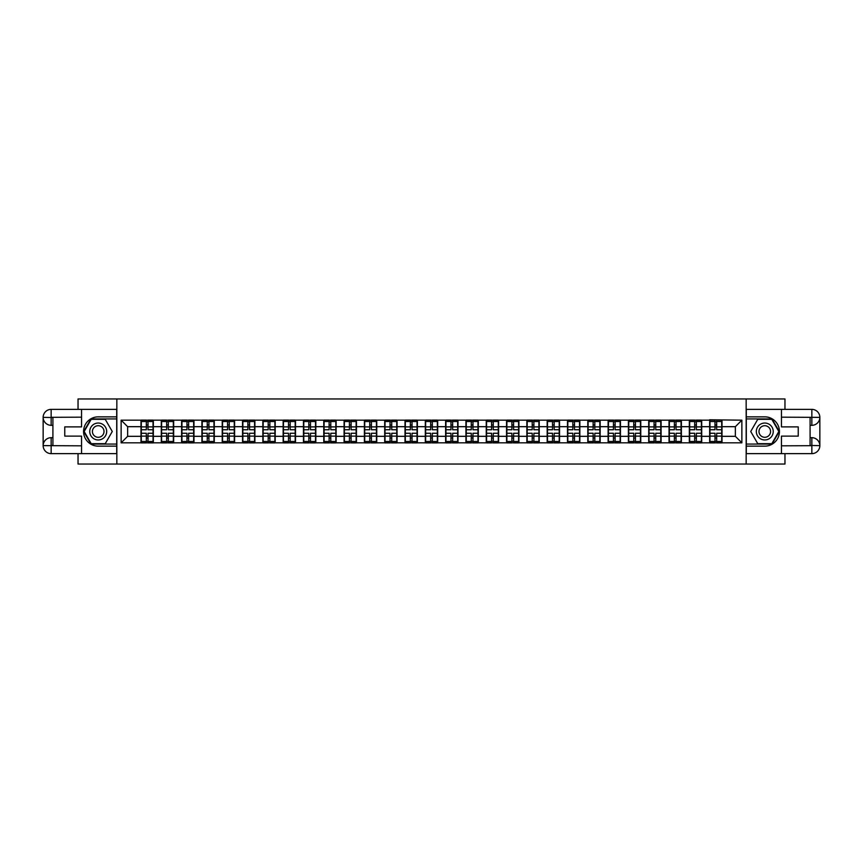 <?xml version="1.0" encoding="UTF-8"?>
<svg xmlns="http://www.w3.org/2000/svg" width="863" height="863" viewBox="0 0 863 863"><rect width="100%" height="100%" fill="white"/><g stroke="black" fill="none" stroke-linecap="round" stroke-linejoin="round"><path stroke-width="1.29" d="M78.037 453.636L78.037 464.046L784.963 464.046L784.963 453.636M784.963 409.364L784.963 398.954L746.161 398.954L746.161 464.046M746.161 398.954L78.037 398.954L78.037 409.364M116.839 464.046L116.839 398.954M735.362 436.322L735.362 426.678L722.018 426.678L722.018 436.322L735.362 436.322L741.867 442.827L741.867 420.173L709.645 419.785L709.645 426.678L701.705 426.678L701.705 436.322L709.645 436.322L709.645 426.678M741.867 442.827L121.133 442.827L121.133 420.173L140.982 420.173L140.982 426.678L127.638 426.678L127.638 436.322L140.982 436.322L140.982 426.678M709.645 420.173L140.982 420.173M709.645 436.322L709.645 442.827M701.705 436.322L701.705 442.827M701.705 420.173L701.705 426.678M681.392 436.322L689.332 436.322L689.332 426.678L681.392 426.678L681.392 442.827M689.332 436.322L689.332 442.827M689.332 420.173L689.332 426.678M681.392 420.173L681.392 426.678M661.09 436.322L669.03 436.322L669.03 426.678L661.09 426.678L661.09 442.827M669.03 436.322L669.03 442.827M669.03 420.173L669.03 426.678M661.09 420.173L661.09 426.678M640.778 436.322L648.717 436.322L648.717 426.678L640.778 426.678L640.778 442.827M648.717 436.322L648.717 442.827M648.717 420.173L648.717 426.678M640.778 420.173L640.778 426.678M620.465 436.322L628.404 436.322L628.404 426.678L620.465 426.678L620.465 442.827M628.404 436.322L628.404 442.827M628.404 420.173L628.404 426.678M620.465 420.173L620.465 426.678M600.163 436.322L608.102 436.322L608.102 426.678L600.163 426.678L600.163 442.827M608.102 436.322L608.102 442.827M608.102 420.173L608.102 426.678M600.163 420.173L600.163 426.678M579.85 436.322L587.789 436.322L587.789 426.678L579.85 426.678L579.85 442.827M587.789 436.322L587.789 442.827M587.789 420.173L587.789 426.678M579.85 420.173L579.85 426.678M559.537 436.322L567.476 436.322L567.476 426.678L559.537 426.678L559.537 442.827M567.476 436.322L567.476 442.827M567.476 420.173L567.476 426.678M559.537 420.173L559.537 426.678M539.235 436.322L547.174 436.322L547.174 426.678L539.235 426.678L539.235 442.827M547.174 436.322L547.174 442.827M547.174 420.173L547.174 426.678M539.235 420.173L539.235 426.678M518.922 436.322L526.861 436.322L526.861 426.678L518.922 426.678L518.922 442.827M526.861 436.322L526.861 442.827M526.861 420.173L526.861 426.678M518.922 420.173L518.922 426.678M498.609 436.322L506.549 436.322L506.549 426.678L498.609 426.678L498.609 442.827M506.549 436.322L506.549 442.827M506.549 420.173L506.549 426.678M498.609 420.173L498.609 426.678M478.307 436.322L486.247 436.322L486.247 426.678L478.307 426.678L478.307 442.827M486.247 436.322L486.247 442.827M486.247 420.173L486.247 426.678M478.307 420.173L478.307 426.678M457.994 436.322L465.934 436.322L465.934 426.678L457.994 426.678L457.994 442.827M465.934 436.322L465.934 442.827M465.934 420.173L465.934 426.678M457.994 420.173L457.994 426.678M437.681 436.322L445.621 436.322L445.621 426.678L437.681 426.678L437.681 442.827M445.621 436.322L445.621 442.827M445.621 420.173L445.621 426.678M437.681 420.173L437.681 426.678M417.379 436.322L425.319 436.322L425.319 426.678L417.379 426.678L417.379 442.827M425.319 436.322L425.319 442.827M425.319 420.173L425.319 426.678M417.379 420.173L417.379 426.678M397.066 436.322L405.006 436.322L405.006 426.678L397.066 426.678L397.066 442.827M405.006 436.322L405.006 442.827M405.006 420.173L405.006 426.678M397.066 420.173L397.066 426.678M376.753 436.322L384.693 436.322L384.693 426.678L376.753 426.678L376.753 442.827M384.693 436.322L384.693 442.827M384.693 420.173L384.693 426.678M376.753 420.173L376.753 426.678M356.451 436.322L364.391 436.322L364.391 426.678L356.451 426.678L356.451 442.827M364.391 436.322L364.391 442.827M364.391 420.173L364.391 426.678M356.451 420.173L356.451 426.678M336.139 436.322L344.078 436.322L344.078 426.678L336.139 426.678L336.139 442.827M344.078 436.322L344.078 442.827M344.078 420.173L344.078 426.678M336.139 420.173L336.139 426.678M315.826 436.322L323.765 436.322L323.765 426.678L315.826 426.678L315.826 442.827M323.765 436.322L323.765 442.827M323.765 420.173L323.765 426.678M315.826 420.173L315.826 426.678M295.524 436.322L303.463 436.322L303.463 426.678L295.524 426.678L295.524 442.827M303.463 436.322L303.463 442.827M303.463 420.173L303.463 426.678M295.524 420.173L295.524 426.678M275.211 436.322L283.15 436.322L283.15 426.678L275.211 426.678L275.211 442.827M283.15 436.322L283.15 442.827M283.15 420.173L283.15 426.678M275.211 420.173L275.211 426.678M254.898 436.322L262.837 436.322L262.837 426.678L254.898 426.678L254.898 442.827M262.837 436.322L262.837 442.827M262.837 420.173L262.837 426.678M254.898 420.173L254.898 426.678M234.596 436.322L242.535 436.322L242.535 426.678L234.596 426.678L234.596 442.827M242.535 436.322L242.535 442.827M242.535 420.173L242.535 426.678M234.596 420.173L234.596 426.678M214.283 436.322L222.223 436.322L222.223 426.678L214.283 426.678L214.283 442.827M222.223 436.322L222.223 442.827M222.223 420.173L222.223 426.678M214.283 420.173L214.283 426.678M193.97 436.322L201.91 436.322L201.91 426.678L193.97 426.678L193.97 442.827M201.91 436.322L201.91 442.827M201.91 420.173L201.91 426.678M193.97 420.173L193.97 426.678M173.668 436.322L181.608 436.322L181.608 426.678L173.668 426.678L173.668 442.827M181.608 436.322L181.608 442.827M181.608 420.173L181.608 426.678M173.668 420.173L173.668 426.678M153.355 436.322L161.295 436.322L161.295 426.678L153.355 426.678L153.355 442.827M161.295 436.322L161.295 442.827M161.295 420.173L161.295 426.678M153.355 420.173L153.355 426.678M140.982 436.322L140.982 442.827M127.638 436.322L121.133 442.827M121.133 420.173L127.638 426.678M722.018 436.322L722.018 442.827M722.018 420.173L722.018 426.678M741.867 420.173L735.362 426.678M153.031 433.258L153.031 442.892L148.015 442.892L148.015 433.258L153.031 433.258L153.031 420.108L148.015 420.108L148.015 421.543L153.031 421.543M141.316 426.883L146.322 426.883L146.322 420.108L141.316 420.108L141.316 433.258L146.322 433.258L146.322 442.892L141.316 442.892L141.316 441.457L146.322 441.457M146.322 424.995L148.015 424.995M148.015 421.737L146.322 421.737M146.322 426.894L148.015 426.894M146.322 426.883L146.322 429.742L141.316 429.742M141.316 421.543L146.322 421.543M146.322 436.106L148.015 436.106M146.322 441.263L148.015 441.263M146.322 438.005L148.015 438.005M141.316 433.258L141.316 441.457M148.015 441.457L153.031 441.457M148.015 421.543L148.015 429.742L153.031 429.742M173.334 433.258L173.334 442.892L168.328 442.892L168.328 433.258L173.334 433.258L173.334 420.108L168.328 420.108L168.328 421.543L173.334 421.543M161.618 426.883L166.635 426.883L166.635 420.108L161.618 420.108L161.618 433.258L166.635 433.258L166.635 442.892L161.618 442.892L161.618 441.457L166.635 441.457M166.635 424.995L168.328 424.995M168.328 421.737L166.635 421.737M166.635 426.894L168.328 426.894M166.635 426.883L166.635 429.742L161.618 429.742M161.618 421.543L166.635 421.543M166.635 436.106L168.328 436.106M166.635 441.263L168.328 441.263M166.635 438.005L168.328 438.005M161.618 433.258L161.618 441.457M168.328 441.457L173.334 441.457M168.328 421.543L168.328 429.742L173.334 429.742M193.646 433.258L193.646 442.892L188.63 442.892L188.63 433.258L193.646 433.258L193.646 420.108L188.63 420.108L188.63 421.543L193.646 421.543M181.931 426.883L186.947 426.883L186.947 420.108L181.931 420.108L181.931 433.258L186.947 433.258L186.947 442.892L181.931 442.892L181.931 441.457L186.947 441.457M186.947 424.995L188.63 424.995M188.63 421.737L186.947 421.737M186.947 426.894L188.63 426.894M186.947 426.883L186.947 429.742L181.931 429.742M181.931 421.543L186.947 421.543M186.947 436.106L188.63 436.106M186.947 441.263L188.63 441.263M186.947 438.005L188.63 438.005M181.931 433.258L181.931 441.457M188.63 441.457L193.646 441.457M188.63 421.543L188.63 429.742L193.646 429.742M213.959 433.258L213.959 442.892L208.943 442.892L208.943 433.258L213.959 433.258L213.959 420.108L208.943 420.108L208.943 421.543L213.959 421.543M202.244 426.883L207.249 426.883L207.249 420.108L202.244 420.108L202.244 433.258L207.249 433.258L207.249 442.892L202.244 442.892L202.244 441.457L207.249 441.457M207.249 424.995L208.943 424.995M208.943 421.737L207.249 421.737M207.249 426.894L208.943 426.894M207.249 426.883L207.249 429.742L202.244 429.742M202.244 421.543L207.249 421.543M207.249 436.106L208.943 436.106M207.249 441.263L208.943 441.263M207.249 438.005L208.943 438.005M202.244 433.258L202.244 441.457M208.943 441.457L213.959 441.457M208.943 421.543L208.943 429.742L213.959 429.742M234.261 433.258L234.261 442.892L229.256 442.892L229.256 433.258L234.261 433.258L234.261 420.108L229.256 420.108L229.256 421.543L234.261 421.543M222.546 426.883L227.562 426.883L227.562 420.108L222.546 420.108L222.546 433.258L227.562 433.258L227.562 442.892L222.546 442.892L222.546 441.457L227.562 441.457M227.562 424.995L229.256 424.995M229.256 421.737L227.562 421.737M227.562 426.894L229.256 426.894M227.562 426.883L227.562 429.742L222.546 429.742M222.546 421.543L227.562 421.543M227.562 436.106L229.256 436.106M227.562 441.263L229.256 441.263M227.562 438.005L229.256 438.005M222.546 433.258L222.546 441.457M229.256 441.457L234.261 441.457M229.256 421.543L229.256 429.742L234.261 429.742M254.574 433.258L254.574 442.892L249.558 442.892L249.558 433.258L254.574 433.258L254.574 420.108L249.558 420.108L249.558 421.543L254.574 421.543M242.859 426.883L247.875 426.883L247.875 420.108L242.859 420.108L242.859 433.258L247.875 433.258L247.875 442.892L242.859 442.892L242.859 441.457L247.875 441.457M247.875 424.995L249.558 424.995M249.558 421.737L247.875 421.737M247.875 426.894L249.558 426.894M247.875 426.883L247.875 429.742L242.859 429.742M242.859 421.543L247.875 421.543M247.875 436.106L249.558 436.106M247.875 441.263L249.558 441.263M247.875 438.005L249.558 438.005M242.859 433.258L242.859 441.457M249.558 441.457L254.574 441.457M249.558 421.543L249.558 429.742L254.574 429.742M93.991 438.825A8.457 8.457 0 0 0 105.545 435.729A8.457 8.457 0 0 0 102.449 424.175A8.457 8.457 0 0 0 90.895 427.271A8.457 8.457 0 0 0 93.991 438.825M95.318 436.516A5.793 5.793 0 0 0 103.236 434.402A5.793 5.793 0 0 0 101.111 426.484A5.793 5.793 0 0 0 93.204 428.598A5.793 5.793 0 0 0 95.318 436.516M91.187 419.332L105.243 419.332L112.276 431.5L105.243 443.668L91.187 443.668L84.164 431.5L91.187 419.332M760.551 438.825A8.457 8.457 0 0 0 772.105 435.729A8.457 8.457 0 0 0 769.009 424.175A8.457 8.457 0 0 0 757.455 427.271A8.457 8.457 0 0 0 760.551 438.825M761.889 436.516A5.793 5.793 0 0 0 769.796 434.402A5.793 5.793 0 0 0 767.682 426.484A5.793 5.793 0 0 0 759.764 428.598A5.793 5.793 0 0 0 761.889 436.516M757.757 419.332L771.813 419.332L778.836 431.5L771.813 443.668L757.757 443.668L750.724 431.5L757.757 419.332M52.913 425.319L51.154 425.319A8.004 8.004 0 0 1 43.15 417.379A8.004 8.004 0 0 1 51.154 409.364L116.71 409.364L116.71 416.851L98.22 416.851A14.649 14.649 0 0 0 83.571 431.5A14.649 14.649 0 0 0 98.22 446.149L116.71 446.149L116.71 453.636L51.154 453.636A8.004 8.004 0 0 1 43.15 445.621A8.004 8.004 0 0 1 51.154 437.681L52.913 437.681M116.71 446.149L116.71 416.851M81.553 409.364L81.553 426.883L64.757 426.883L64.757 436.117L81.553 436.117L81.553 453.636M51.154 425.319A8.004 8.004 0 0 1 43.15 417.379L51.154 417.509L51.154 425.319A8.004 8.004 0 0 1 43.15 417.379L43.15 445.621L81.553 445.826M51.154 445.826L51.154 453.636A8.004 8.004 0 0 1 43.15 445.621A8.004 8.004 0 0 1 51.154 437.681L51.154 445.491L52.913 445.491L52.913 417.509L51.154 417.509M116.71 418.933L90.971 418.933L83.711 431.5L90.971 444.067L116.71 444.067M810.087 437.681L811.846 437.681A8.004 8.004 0 0 1 819.85 445.621A8.004 8.004 0 0 1 811.846 453.636L746.29 453.636L746.29 446.149L764.78 446.149A14.649 14.649 0 0 0 779.429 431.5A14.649 14.649 0 0 0 764.78 416.851L746.29 416.851L746.29 409.364L811.846 409.364A8.004 8.004 0 0 1 819.85 417.379A8.004 8.004 0 0 1 811.846 425.319L810.087 425.319M746.29 416.851L746.29 446.149M781.447 453.636L781.447 436.117L798.243 436.117L798.243 426.883L781.447 426.883L781.447 409.364M811.846 437.681A8.004 8.004 0 0 1 819.85 445.621L811.846 445.491L811.846 437.681A8.004 8.004 0 0 1 819.85 445.621L819.85 417.379L781.447 417.174M811.846 417.174L811.846 409.364A8.004 8.004 0 0 1 819.85 417.379A8.004 8.004 0 0 1 811.846 425.319L811.846 417.509L810.087 417.509L810.087 445.491L811.846 445.491M746.29 444.067L772.029 444.067L779.289 431.5L772.029 418.933L746.29 418.933M274.887 433.258L274.887 442.892L269.871 442.892L269.871 433.258L274.887 433.258L274.887 420.108L269.871 420.108L269.871 421.543L274.887 421.543M263.172 426.883L268.177 426.883L268.177 420.108L263.172 420.108L263.172 433.258L268.177 433.258L268.177 442.892L263.172 442.892L263.172 441.457L268.177 441.457M268.177 424.995L269.871 424.995M269.871 421.737L268.177 421.737M268.177 426.894L269.871 426.894M268.177 426.883L268.177 429.742L263.172 429.742M263.172 421.543L268.177 421.543M268.177 436.106L269.871 436.106M268.177 441.263L269.871 441.263M268.177 438.005L269.871 438.005M263.172 433.258L263.172 441.457M269.871 441.457L274.887 441.457M269.871 421.543L269.871 429.742L274.887 429.742M295.189 433.258L295.189 442.892L290.184 442.892L290.184 433.258L295.189 433.258L295.189 420.108L290.184 420.108L290.184 421.543L295.189 421.543M283.474 426.883L288.49 426.883L288.49 420.108L283.474 420.108L283.474 433.258L288.49 433.258L288.49 442.892L283.474 442.892L283.474 441.457L288.49 441.457M288.49 424.995L290.184 424.995M290.184 421.737L288.49 421.737M288.49 426.894L290.184 426.894M288.49 426.883L288.49 429.742L283.474 429.742M283.474 421.543L288.49 421.543M288.49 436.106L290.184 436.106M288.49 441.263L290.184 441.263M288.49 438.005L290.184 438.005M283.474 433.258L283.474 441.457M290.184 441.457L295.189 441.457M290.184 421.543L290.184 429.742L295.189 429.742M315.502 433.258L315.502 442.892L310.486 442.892L310.486 433.258L315.502 433.258L315.502 420.108L310.486 420.108L310.486 421.543L315.502 421.543M303.787 426.883L308.803 426.883L308.803 420.108L303.787 420.108L303.787 433.258L308.803 433.258L308.803 442.892L303.787 442.892L303.787 441.457L308.803 441.457M308.803 424.995L310.486 424.995M310.486 421.737L308.803 421.737M308.803 426.894L310.486 426.894M308.803 426.883L308.803 429.742L303.787 429.742M303.787 421.543L308.803 421.543M308.803 436.106L310.486 436.106M308.803 441.263L310.486 441.263M308.803 438.005L310.486 438.005M303.787 433.258L303.787 441.457M310.486 441.457L315.502 441.457M310.486 421.543L310.486 429.742L315.502 429.742M335.815 433.258L335.815 442.892L330.799 442.892L330.799 433.258L335.815 433.258L335.815 420.108L330.799 420.108L330.799 421.543L335.815 421.543M324.1 426.883L329.105 426.883L329.105 420.108L324.1 420.108L324.1 433.258L329.105 433.258L329.105 442.892L324.1 442.892L324.1 441.457L329.105 441.457M329.105 424.995L330.799 424.995M330.799 421.737L329.105 421.737M329.105 426.894L330.799 426.894M329.105 426.883L329.105 429.742L324.1 429.742M324.1 421.543L329.105 421.543M329.105 436.106L330.799 436.106M329.105 441.263L330.799 441.263M329.105 438.005L330.799 438.005M324.1 433.258L324.1 441.457M330.799 441.457L335.815 441.457M330.799 421.543L330.799 429.742L335.815 429.742M356.117 433.258L356.117 442.892L351.112 442.892L351.112 433.258L356.117 433.258L356.117 420.108L351.112 420.108L351.112 421.543L356.117 421.543M344.402 426.883L349.418 426.883L349.418 420.108L344.402 420.108L344.402 433.258L349.418 433.258L349.418 442.892L344.402 442.892L344.402 441.457L349.418 441.457M349.418 424.995L351.112 424.995M351.112 421.737L349.418 421.737M349.418 426.894L351.112 426.894M349.418 426.883L349.418 429.742L344.402 429.742M344.402 421.543L349.418 421.543M349.418 436.106L351.112 436.106M349.418 441.263L351.112 441.263M349.418 438.005L351.112 438.005M344.402 433.258L344.402 441.457M351.112 441.457L356.117 441.457M351.112 421.543L351.112 429.742L356.117 429.742M376.43 433.258L376.43 442.892L371.414 442.892L371.414 433.258L376.43 433.258L376.43 420.108L371.414 420.108L371.414 421.543L376.43 421.543M364.715 426.883L369.731 426.883L369.731 420.108L364.715 420.108L364.715 433.258L369.731 433.258L369.731 442.892L364.715 442.892L364.715 441.457L369.731 441.457M369.731 424.995L371.414 424.995M371.414 421.737L369.731 421.737M369.731 426.894L371.414 426.894M369.731 426.883L369.731 429.742L364.715 429.742M364.715 421.543L369.731 421.543M369.731 436.106L371.414 436.106M369.731 441.263L371.414 441.263M369.731 438.005L371.414 438.005M364.715 433.258L364.715 441.457M371.414 441.457L376.43 441.457M371.414 421.543L371.414 429.742L376.43 429.742M396.743 433.258L396.743 442.892L391.726 442.892L391.726 433.258L396.743 433.258L396.743 420.108L391.726 420.108L391.726 421.543L396.743 421.543M385.027 426.883L390.033 426.883L390.033 420.108L385.027 420.108L385.027 433.258L390.033 433.258L390.033 442.892L385.027 442.892L385.027 441.457L390.033 441.457M390.033 424.995L391.726 424.995M391.726 421.737L390.033 421.737M390.033 426.894L391.726 426.894M390.033 426.883L390.033 429.742L385.027 429.742M385.027 421.543L390.033 421.543M390.033 436.106L391.726 436.106M390.033 441.263L391.726 441.263M390.033 438.005L391.726 438.005M385.027 433.258L385.027 441.457M391.726 441.457L396.743 441.457M391.726 421.543L391.726 429.742L396.743 429.742M417.045 433.258L417.045 442.892L412.039 442.892L412.039 433.258L417.045 433.258L417.045 420.108L412.039 420.108L412.039 421.543L417.045 421.543M405.33 426.883L410.346 426.883L410.346 420.108L405.33 420.108L405.33 433.258L410.346 433.258L410.346 442.892L405.33 442.892L405.33 441.457L410.346 441.457M410.346 424.995L412.039 424.995M412.039 421.737L410.346 421.737M410.346 426.894L412.039 426.894M410.346 426.883L410.346 429.742L405.33 429.742M405.33 421.543L410.346 421.543M410.346 436.106L412.039 436.106M410.346 441.263L412.039 441.263M410.346 438.005L412.039 438.005M405.33 433.258L405.33 441.457M412.039 441.457L417.045 441.457M412.039 421.543L412.039 429.742L417.045 429.742M437.358 433.258L437.358 442.892L432.341 442.892L432.341 433.258L437.358 433.258L437.358 420.108L432.341 420.108L432.341 421.543L437.358 421.543M425.642 426.883L430.659 426.883L430.659 420.108L425.642 420.108L425.642 433.258L430.659 433.258L430.659 442.892L425.642 442.892L425.642 441.457L430.659 441.457M430.659 424.995L432.341 424.995M432.341 421.737L430.659 421.737M430.659 426.894L432.341 426.894M430.659 426.883L430.659 429.742L425.642 429.742M425.642 421.543L430.659 421.543M430.659 436.106L432.341 436.106M430.659 441.263L432.341 441.263M430.659 438.005L432.341 438.005M425.642 433.258L425.642 441.457M432.341 441.457L437.358 441.457M432.341 421.543L432.341 429.742L437.358 429.742M457.67 433.258L457.67 442.892L452.654 442.892L452.654 433.258L457.67 433.258L457.67 420.108L452.654 420.108L452.654 421.543L457.67 421.543M445.955 426.883L450.961 426.883L450.961 420.108L445.955 420.108L445.955 433.258L450.961 433.258L450.961 442.892L445.955 442.892L445.955 441.457L450.961 441.457M450.961 424.995L452.654 424.995M452.654 421.737L450.961 421.737M450.961 426.894L452.654 426.894M450.961 426.883L450.961 429.742L445.955 429.742M445.955 421.543L450.961 421.543M450.961 436.106L452.654 436.106M450.961 441.263L452.654 441.263M450.961 438.005L452.654 438.005M445.955 433.258L445.955 441.457M452.654 441.457L457.67 441.457M452.654 421.543L452.654 429.742L457.67 429.742M477.973 433.258L477.973 442.892L472.967 442.892L472.967 433.258L477.973 433.258L477.973 420.108L472.967 420.108L472.967 421.543L477.973 421.543M466.257 426.883L471.274 426.883L471.274 420.108L466.257 420.108L466.257 433.258L471.274 433.258L471.274 442.892L466.257 442.892L466.257 441.457L471.274 441.457M471.274 424.995L472.967 424.995M472.967 421.737L471.274 421.737M471.274 426.894L472.967 426.894M471.274 426.883L471.274 429.742L466.257 429.742M466.257 421.543L471.274 421.543M471.274 436.106L472.967 436.106M471.274 441.263L472.967 441.263M471.274 438.005L472.967 438.005M466.257 433.258L466.257 441.457M472.967 441.457L477.973 441.457M472.967 421.543L472.967 429.742L477.973 429.742M498.285 433.258L498.285 442.892L493.269 442.892L493.269 433.258L498.285 433.258L498.285 420.108L493.269 420.108L493.269 421.543L498.285 421.543M486.57 426.883L491.586 426.883L491.586 420.108L486.57 420.108L486.57 433.258L491.586 433.258L491.586 442.892L486.57 442.892L486.57 441.457L491.586 441.457M491.586 424.995L493.269 424.995M493.269 421.737L491.586 421.737M491.586 426.894L493.269 426.894M491.586 426.883L491.586 429.742L486.57 429.742M486.57 421.543L491.586 421.543M491.586 436.106L493.269 436.106M491.586 441.263L493.269 441.263M491.586 438.005L493.269 438.005M486.57 433.258L486.57 441.457M493.269 441.457L498.285 441.457M493.269 421.543L493.269 429.742L498.285 429.742M518.598 433.258L518.598 442.892L513.582 442.892L513.582 433.258L518.598 433.258L518.598 420.108L513.582 420.108L513.582 421.543L518.598 421.543M506.883 426.883L511.888 426.883L511.888 420.108L506.883 420.108L506.883 433.258L511.888 433.258L511.888 442.892L506.883 442.892L506.883 441.457L511.888 441.457M511.888 424.995L513.582 424.995M513.582 421.737L511.888 421.737M511.888 426.894L513.582 426.894M511.888 426.883L511.888 429.742L506.883 429.742M506.883 421.543L511.888 421.543M511.888 436.106L513.582 436.106M511.888 441.263L513.582 441.263M511.888 438.005L513.582 438.005M506.883 433.258L506.883 441.457M513.582 441.457L518.598 441.457M513.582 421.543L513.582 429.742L518.598 429.742M538.9 433.258L538.9 442.892L533.895 442.892L533.895 433.258L538.9 433.258L538.9 420.108L533.895 420.108L533.895 421.543L538.9 421.543M527.185 426.883L532.201 426.883L532.201 420.108L527.185 420.108L527.185 433.258L532.201 433.258L532.201 442.892L527.185 442.892L527.185 441.457L532.201 441.457M532.201 424.995L533.895 424.995M533.895 421.737L532.201 421.737M532.201 426.894L533.895 426.894M532.201 426.883L532.201 429.742L527.185 429.742M527.185 421.543L532.201 421.543M532.201 436.106L533.895 436.106M532.201 441.263L533.895 441.263M532.201 438.005L533.895 438.005M527.185 433.258L527.185 441.457M533.895 441.457L538.9 441.457M533.895 421.543L533.895 429.742L538.9 429.742M559.213 433.258L559.213 442.892L554.197 442.892L554.197 433.258L559.213 433.258L559.213 420.108L554.197 420.108L554.197 421.543L559.213 421.543M547.498 426.883L552.514 426.883L552.514 420.108L547.498 420.108L547.498 433.258L552.514 433.258L552.514 442.892L547.498 442.892L547.498 441.457L552.514 441.457M552.514 424.995L554.197 424.995M554.197 421.737L552.514 421.737M552.514 426.894L554.197 426.894M552.514 426.883L552.514 429.742L547.498 429.742M547.498 421.543L552.514 421.543M552.514 436.106L554.197 436.106M552.514 441.263L554.197 441.263M552.514 438.005L554.197 438.005M547.498 433.258L547.498 441.457M554.197 441.457L559.213 441.457M554.197 421.543L554.197 429.742L559.213 429.742M579.526 433.258L579.526 442.892L574.51 442.892L574.51 433.258L579.526 433.258L579.526 420.108L574.51 420.108L574.51 421.543L579.526 421.543M567.811 426.883L572.816 426.883L572.816 420.108L567.811 420.108L567.811 433.258L572.816 433.258L572.816 442.892L567.811 442.892L567.811 441.457L572.816 441.457M572.816 424.995L574.51 424.995M574.51 421.737L572.816 421.737M572.816 426.894L574.51 426.894M572.816 426.883L572.816 429.742L567.811 429.742M567.811 421.543L572.816 421.543M572.816 436.106L574.51 436.106M572.816 441.263L574.51 441.263M572.816 438.005L574.51 438.005M567.811 433.258L567.811 441.457M574.51 441.457L579.526 441.457M574.51 421.543L574.51 429.742L579.526 429.742M599.828 433.258L599.828 442.892L594.823 442.892L594.823 433.258L599.828 433.258L599.828 420.108L594.823 420.108L594.823 421.543L599.828 421.543M588.113 426.883L593.129 426.883L593.129 420.108L588.113 420.108L588.113 433.258L593.129 433.258L593.129 442.892L588.113 442.892L588.113 441.457L593.129 441.457M593.129 424.995L594.823 424.995M594.823 421.737L593.129 421.737M593.129 426.894L594.823 426.894M593.129 426.883L593.129 429.742L588.113 429.742M588.113 421.543L593.129 421.543M593.129 436.106L594.823 436.106M593.129 441.263L594.823 441.263M593.129 438.005L594.823 438.005M588.113 433.258L588.113 441.457M594.823 441.457L599.828 441.457M594.823 421.543L594.823 429.742L599.828 429.742M620.141 433.258L620.141 442.892L615.125 442.892L615.125 433.258L620.141 433.258L620.141 420.108L615.125 420.108L615.125 421.543L620.141 421.543M608.426 426.883L613.442 426.883L613.442 420.108L608.426 420.108L608.426 433.258L613.442 433.258L613.442 442.892L608.426 442.892L608.426 441.457L613.442 441.457M613.442 424.995L615.125 424.995M615.125 421.737L613.442 421.737M613.442 426.894L615.125 426.894M613.442 426.883L613.442 429.742L608.426 429.742M608.426 421.543L613.442 421.543M613.442 436.106L615.125 436.106M613.442 441.263L615.125 441.263M613.442 438.005L615.125 438.005M608.426 433.258L608.426 441.457M615.125 441.457L620.141 441.457M615.125 421.543L615.125 429.742L620.141 429.742M640.454 433.258L640.454 442.892L635.438 442.892L635.438 433.258L640.454 433.258L640.454 420.108L635.438 420.108L635.438 421.543L640.454 421.543M628.739 426.883L633.744 426.883L633.744 420.108L628.739 420.108L628.739 433.258L633.744 433.258L633.744 442.892L628.739 442.892L628.739 441.457L633.744 441.457M633.744 424.995L635.438 424.995M635.438 421.737L633.744 421.737M633.744 426.894L635.438 426.894M633.744 426.883L633.744 429.742L628.739 429.742M628.739 421.543L633.744 421.543M633.744 436.106L635.438 436.106M633.744 441.263L635.438 441.263M633.744 438.005L635.438 438.005M628.739 433.258L628.739 441.457M635.438 441.457L640.454 441.457M635.438 421.543L635.438 429.742L640.454 429.742M660.756 433.258L660.756 442.892L655.751 442.892L655.751 433.258L660.756 433.258L660.756 420.108L655.751 420.108L655.751 421.543L660.756 421.543M649.041 426.883L654.057 426.883L654.057 420.108L649.041 420.108L649.041 433.258L654.057 433.258L654.057 442.892L649.041 442.892L649.041 441.457L654.057 441.457M654.057 424.995L655.751 424.995M655.751 421.737L654.057 421.737M654.057 426.894L655.751 426.894M654.057 426.883L654.057 429.742L649.041 429.742M649.041 421.543L654.057 421.543M654.057 436.106L655.751 436.106M654.057 441.263L655.751 441.263M654.057 438.005L655.751 438.005M649.041 433.258L649.041 441.457M655.751 441.457L660.756 441.457M655.751 421.543L655.751 429.742L660.756 429.742M681.069 433.258L681.069 442.892L676.053 442.892L676.053 433.258L681.069 433.258L681.069 420.108L676.053 420.108L676.053 421.543L681.069 421.543M669.354 426.883L674.37 426.883L674.37 420.108L669.354 420.108L669.354 433.258L674.37 433.258L674.37 442.892L669.354 442.892L669.354 441.457L674.37 441.457M674.37 424.995L676.053 424.995M676.053 421.737L674.37 421.737M674.37 426.894L676.053 426.894M674.37 426.883L674.37 429.742L669.354 429.742M669.354 421.543L674.37 421.543M674.37 436.106L676.053 436.106M674.37 441.263L676.053 441.263M674.37 438.005L676.053 438.005M669.354 433.258L669.354 441.457M676.053 441.457L681.069 441.457M676.053 421.543L676.053 429.742L681.069 429.742M701.382 433.258L701.382 442.892L696.365 442.892L696.365 433.258L701.382 433.258L701.382 420.108L696.365 420.108L696.365 421.543L701.382 421.543M689.666 426.883L694.672 426.883L694.672 420.108L689.666 420.108L689.666 433.258L694.672 433.258L694.672 442.892L689.666 442.892L689.666 441.457L694.672 441.457M694.672 424.995L696.365 424.995M696.365 421.737L694.672 421.737M694.672 426.894L696.365 426.894M694.672 426.883L694.672 429.742L689.666 429.742M689.666 421.543L694.672 421.543M694.672 436.106L696.365 436.106M694.672 441.263L696.365 441.263M694.672 438.005L696.365 438.005M689.666 433.258L689.666 441.457M696.365 441.457L701.382 441.457M696.365 421.543L696.365 429.742L701.382 429.742M721.684 433.258L721.684 442.892L716.678 442.892L716.678 433.258L721.684 433.258L721.684 420.108L716.678 420.108L716.678 421.543L721.684 421.543M709.969 426.883L714.985 426.883L714.985 420.108L709.969 420.108L709.969 433.258L714.985 433.258L714.985 442.892L709.969 442.892L709.969 441.457L714.985 441.457M714.985 424.995L716.678 424.995M716.678 421.737L714.985 421.737M714.985 426.894L716.678 426.894M714.985 426.883L714.985 429.742L709.969 429.742M709.969 421.543L714.985 421.543M714.985 436.106L716.678 436.106M714.985 441.263L716.678 441.263M714.985 438.005L716.678 438.005M709.969 433.258L709.969 441.457M716.678 441.457L721.684 441.457M716.678 421.543L716.678 429.742L721.684 429.742M141.316 436.117L146.322 436.117M148.015 436.117L153.031 436.117M148.015 426.883L153.031 426.883M161.618 436.117L166.635 436.117M168.328 436.117L173.334 436.117M168.328 426.883L173.334 426.883M181.931 436.117L186.947 436.117M188.63 436.117L193.646 436.117M188.63 426.883L193.646 426.883M202.244 436.117L207.249 436.117M208.943 436.117L213.959 436.117M208.943 426.883L213.959 426.883M222.546 436.117L227.562 436.117M229.256 436.117L234.261 436.117M229.256 426.883L234.261 426.883M242.859 436.117L247.875 436.117M249.558 436.117L254.574 436.117M249.558 426.883L254.574 426.883M81.553 417.174L50.971 417.314M43.15 445.621A8.004 8.004 0 0 1 51.154 437.681M43.15 417.379A8.004 8.004 0 0 1 51.154 409.364L51.154 417.174M781.447 445.826L812.029 445.686M819.85 417.379A8.004 8.004 0 0 1 811.846 425.319M819.85 445.621A8.004 8.004 0 0 1 811.846 453.636L811.846 445.826M263.172 436.117L268.177 436.117M269.871 436.117L274.887 436.117M269.871 426.883L274.887 426.883M283.474 436.117L288.49 436.117M290.184 436.117L295.189 436.117M290.184 426.883L295.189 426.883M303.787 436.117L308.803 436.117M310.486 436.117L315.502 436.117M310.486 426.883L315.502 426.883M324.1 436.117L329.105 436.117M330.799 436.117L335.815 436.117M330.799 426.883L335.815 426.883M344.402 436.117L349.418 436.117M351.112 436.117L356.117 436.117M351.112 426.883L356.117 426.883M364.715 436.117L369.731 436.117M371.414 436.117L376.43 436.117M371.414 426.883L376.43 426.883M385.027 436.117L390.033 436.117M391.726 436.117L396.743 436.117M391.726 426.883L396.743 426.883M405.33 436.117L410.346 436.117M412.039 436.117L417.045 436.117M412.039 426.883L417.045 426.883M425.642 436.117L430.659 436.117M432.341 436.117L437.358 436.117M432.341 426.883L437.358 426.883M445.955 436.117L450.961 436.117M452.654 436.117L457.67 436.117M452.654 426.883L457.67 426.883M466.257 436.117L471.274 436.117M472.967 436.117L477.973 436.117M472.967 426.883L477.973 426.883M486.57 436.117L491.586 436.117M493.269 436.117L498.285 436.117M493.269 426.883L498.285 426.883M506.883 436.117L511.888 436.117M513.582 436.117L518.598 436.117M513.582 426.883L518.598 426.883M527.185 436.117L532.201 436.117M533.895 436.117L538.9 436.117M533.895 426.883L538.9 426.883M547.498 436.117L552.514 436.117M554.197 436.117L559.213 436.117M554.197 426.883L559.213 426.883M567.811 436.117L572.816 436.117M574.51 436.117L579.526 436.117M574.51 426.883L579.526 426.883M588.113 436.117L593.129 436.117M594.823 436.117L599.828 436.117M594.823 426.883L599.828 426.883M608.426 436.117L613.442 436.117M615.125 436.117L620.141 436.117M615.125 426.883L620.141 426.883M628.739 436.117L633.744 436.117M635.438 436.117L640.454 436.117M635.438 426.883L640.454 426.883M649.041 436.117L654.057 436.117M655.751 436.117L660.756 436.117M655.751 426.883L660.756 426.883M669.354 436.117L674.37 436.117M676.053 436.117L681.069 436.117M676.053 426.883L681.069 426.883M689.666 436.117L694.672 436.117M696.365 436.117L701.382 436.117M696.365 426.883L701.382 426.883M709.969 436.117L714.985 436.117M716.678 436.117L721.684 436.117M716.678 426.883L721.684 426.883"/></g></svg>
